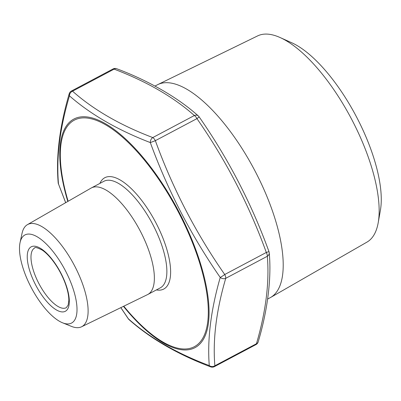 <?xml version="1.0" encoding="UTF-8"?>
<svg xmlns="http://www.w3.org/2000/svg" width="401" height="401" viewBox="0 0 401 401"><rect width="100%" height="100%" fill="white"/><g stroke="black" fill="none" stroke-linecap="round" stroke-linejoin="round"><path stroke-width="0.6" d="M65.649 202.695L58.496 183.974A4.501 3.85 -4.1 0 1 58.18 182.766C55.924 156.22 59.599 126.551 69.213 93.769L69.213 93.769A4.501 3.393 15.9 0 0 69.453 95.849A4.501 3.749 130.9 0 1 72.536 91.182A4.501 1.719 -117.9 0 0 71.468 91.002A4.501 1.719 -117.9 0 0 71.433 91.022L113.017 68.972A4.501 1.719 62.1 0 1 113.052 68.952A4.501 1.719 62.1 0 1 114.115 69.132A4.501 3.293 111.3 0 1 116.756 68.751L116.756 68.751C147.332 80.195 177.282 96.957 198.315 115.929A4.501 3.749 130.9 0 0 194.36 115.518C173.438 96.967 146.691 81.508 114.115 69.132L72.536 91.182C93.458 109.734 120.205 125.197 152.781 137.568A4.501 1.719 62.1 0 1 155.357 140.676C172.656 188.375 195.783 232.986 224.73 274.51L266.314 252.46C249.016 204.761 225.888 160.149 196.941 118.626L155.357 140.676L150.32 142.591C117.518 129.944 90.561 114.365 69.453 95.849C59.864 128.15 56.21 157.523 58.496 183.974L65.694 202.67M155.017 86.055L157.262 84.867A120.465 46.02 62.1 0 1 157.793 84.596A120.465 46.02 62.1 0 1 254.359 169.733A120.465 46.02 62.1 0 1 270.665 297.432A120.465 46.02 62.1 0 1 270.144 297.717L267.667 299.031M270.665 297.432L366.965 242.114A116.711 44.586 -117.9 0 0 378.213 222.68A116.711 44.586 -117.9 0 0 352.499 120.932A116.711 44.586 -117.9 0 0 280.008 37.499A116.711 44.586 -117.9 0 0 257.612 35.91L157.793 84.596M280.008 37.499L291.577 42.681A105.578 40.331 62.1 0 1 357.156 118.155A105.578 40.331 62.1 0 1 380.414 210.194L378.213 222.68M30.877 286.86A49.844 19.042 -117.9 0 0 62.581 322.81A49.844 19.042 -117.9 0 0 65.092 270.104A49.844 19.042 -117.9 0 0 20.05 242.615A49.844 19.042 -117.9 0 0 30.877 286.86M20.05 242.615L22.04 233.357A57.804 22.08 62.1 0 1 27.433 224.65A57.804 22.08 62.1 0 1 74.932 266.49A57.804 22.08 62.1 0 1 81.593 326.775A57.804 22.08 62.1 0 1 71.363 326.354L62.581 322.81M27.433 224.65L91.087 188.089A60.285 23.027 62.1 0 1 91.348 187.944A60.285 23.027 62.1 0 1 139.934 230.415A60.285 23.027 62.1 0 1 147.834 294.459A60.285 23.027 62.1 0 1 147.568 294.595L81.593 326.775M120.846 307.632L128.405 318.84C149.558 337.667 176.51 353.246 209.272 365.582C207.212 339.462 210.861 310.088 220.229 277.462A4.501 3.393 15.9 0 0 225.738 278.324C216.289 310.564 212.665 339.712 214.866 365.772L256.45 343.722C265.898 311.482 269.522 282.334 267.322 256.274A4.501 3.85 -4.1 0 0 269.231 252.846A4.501 4.501 0 0 0 268.966 251.602C251.537 203.553 228.239 158.616 199.081 116.786A4.501 4.501 0 0 0 198.315 115.929M268.966 251.602L266.314 252.46A4.501 1.719 62.1 0 1 267.322 256.274L225.738 278.324A4.501 1.719 -117.9 0 0 224.73 274.51A4.501 0.331 -34.5 0 1 220.229 277.462C191.192 235.603 167.889 190.645 150.32 142.591A4.501 3.293 111.3 0 1 152.781 137.568L194.36 115.518A4.501 1.719 -117.9 0 1 196.941 118.626A4.501 0.331 -34.5 0 0 199.081 116.786M129.097 319.687A4.501 4.501 0 0 1 128.33 318.83A4.501 0.331 -34.5 0 0 128.405 318.84A4.501 3.749 130.9 0 0 129.097 319.687C150.646 338.715 177.828 354.439 210.655 366.86L210.655 366.86A4.501 4.501 0 0 0 214.395 366.644A4.501 1.719 -117.9 0 0 214.866 365.772A4.501 3.85 -4.1 0 1 209.272 365.582A4.501 3.293 111.3 0 0 210.655 366.86M214.36 366.659A4.501 1.719 -117.9 0 0 214.395 366.644L255.978 344.589A4.501 1.719 62.1 0 0 256.45 343.722A4.501 3.393 15.9 0 0 258.199 341.847L258.199 341.847C267.206 311.667 271.703 279.261 269.231 252.846M123.779 306.199A128.19 48.967 -117.9 0 0 208.179 306.665A128.19 48.967 -117.9 0 0 115.097 131.142A128.19 48.967 -117.9 0 0 68.135 201.272M99.894 183.412A62.987 24.06 62.1 0 1 155.553 222.129A62.987 24.06 62.1 0 1 156.38 289.928M38.691 283.166A33.769 12.902 -117.9 0 0 66.295 307.692L68.175 305.051L68.832 300.409C68.862 295.727 67.654 290.008 65.198 283.251C61.944 274.645 57.599 266.84 52.165 259.838C48.706 255.482 45.413 252.244 42.275 250.119C37.223 247.577 34.687 246.876 34.651 248.018A33.769 12.902 -117.9 0 0 38.691 283.166M35.544 284.76A36.471 13.935 62.1 0 1 40.1 248.124A36.471 13.935 62.1 0 1 69.162 304.194A36.471 13.935 62.1 0 1 35.544 284.76M147.834 294.459L160.335 287.833A60.285 23.027 -117.9 0 0 152.435 223.783A60.285 23.027 -117.9 0 0 103.844 181.312L91.348 187.944M67.819 201.452A129.353 49.413 62.1 0 1 86.541 116.886A129.353 49.413 62.1 0 1 179.553 213.001A129.353 49.413 62.1 0 1 203.588 338.975A129.353 49.413 62.1 0 1 125.092 308.354A129.353 49.413 62.1 0 1 123.453 306.359M258.199 341.847A4.501 4.501 0 0 1 255.978 344.589A4.501 1.719 62.1 0 1 255.943 344.609M128.33 318.83L120.796 307.652M58.18 182.766A4.501 4.501 0 0 0 58.446 184.014M116.756 68.751A4.501 4.501 0 0 0 113.017 68.972M71.433 91.022A4.501 4.501 0 0 0 69.213 93.769"/></g></svg>
